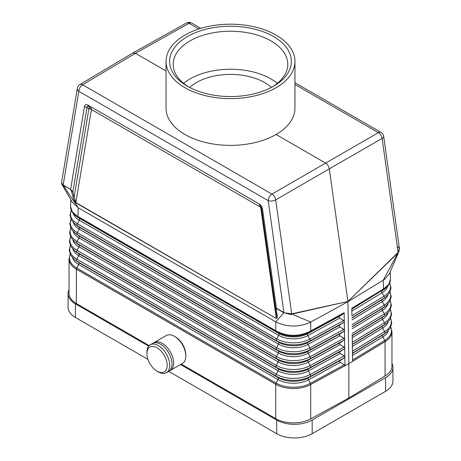 <?xml version="1.0" encoding="UTF-8"?>
<svg xmlns="http://www.w3.org/2000/svg" width="461" height="461" viewBox="0 0 461 461"><rect width="100%" height="100%" fill="white"/><g stroke="black" fill="none" stroke-linecap="round" stroke-linejoin="round"><path stroke-width="0.69" d="M275.741 418.64L275.741 384.232L76.376 269.126C74.803 268.175 74.803 268.193 76.37 269.178L275.741 384.284C277.418 385.171 277.418 385.154 275.741 384.232L275.741 384.232A1.792 1.031 -60 0 1 276.076 383.097A24.589 14.199 0 0 0 310.391 383.356L344.304 364.778L344.978 365.723L309.694 385.079A25.067 14.47 0 0 0 310.72 384.549L348.873 363.643L348.873 397.999L310.72 418.905A25.067 14.47 180 0 1 275.741 418.64L181.282 364.104M72.93 196.674C73.143 198.582 74.135 200.639 75.892 202.84L74.152 196.847L88.927 108.554A3.579 2.397 -170.5 0 1 91.428 109.499A3.579 2.069 120 0 0 90.69 107.862L88.76 106.75L88.016 105.108C86.092 104.094 84.916 104.555 84.49 106.491L88.927 108.554A3.579 1.458 120 0 1 90.69 107.862L88.76 106.75C87.279 105.944 86.691 106.174 86.996 107.442L72.867 191.903L74.152 196.847L72.93 196.674L71.639 191.73L72.867 191.903L70.625 189.373L61.918 184.325L61.549 182.619L77.356 88.253A5.371 3.59 -170.5 0 0 78.854 91.33L268.198 200.65A5.371 2.518 -8 0 0 275.701 199.872L329.298 168.841C328.808 166.312 327.558 164.387 325.558 163.061L276.076 134.491A64.459 37.214 0 0 0 294.954 108.174L294.954 61.394A64.459 37.214 0 0 0 276.076 35.082A64.459 37.214 0 0 0 205.831 27.015A64.459 37.214 0 0 0 166.041 61.394A64.459 37.214 0 0 0 184.919 87.711A64.459 37.214 0 0 0 255.164 95.773A64.459 37.214 0 0 0 294.954 61.394M340.109 344.667L339.446 343.848L339.642 343.093L343.912 340.206L344.563 339.244L344.701 348.038L344.021 347.087L340.109 344.667L308.259 362.115L310.132 365.654L344.021 347.087M61.918 184.325L72.112 202.051L78.203 207.761L77.944 216.514L78.249 217.315L276.07 331.528L275.764 330.721L77.131 216.042L72.204 211.697L70.591 206.43L70.792 199.728M352.556 360.012L352.492 353.385L382.728 334.986A21.828 12.603 180 0 0 384.18 334.006L386.255 332.456A24.445 14.112 180 0 1 384.63 333.551L382.728 334.986A1.792 1.06 -121.3 0 0 382.757 336.956L384.733 340.431L352.556 360.012L352.567 361.343L385.079 341.555C386.439 340.714 388.248 339.348 386.001 341.025A25.067 14.47 180 0 1 385.079 341.618L348.873 363.643L347.946 301.707L309.175 322.879C297.581 327.396 286.442 327.045 275.77 321.824L78.203 207.761L63.128 185.213M78.249 217.315L75.598 215.644C72.25 213.126 70.585 210.055 70.591 206.43M174.414 336.305L175.422 336.893A14.683 8.477 -120 0 1 185.806 354.872L185.806 356.042A16.112 9.306 -120 0 0 174.414 336.305A16.112 9.306 -120 0 0 166.352 335.51L154.199 342.529A16.112 9.306 -120 0 0 153.421 343.076M169.452 370.84A16.112 9.306 -120 0 0 170.316 370.437L182.47 363.418A16.112 9.306 -120 0 0 185.806 356.042M149.214 345.589L76.376 303.534A25.067 14.47 -0 0 1 69.035 293.3L69.035 258.944L70.164 254.363M84.49 106.491L70.625 189.373L63.266 185.414M261.537 208.211L259.774 205.485L262.557 209.294L276.427 308.196L276.214 309.838L275.672 308.991L276.427 308.196L283.895 312.506L268.198 200.65A5.371 3.1 120 0 1 271.961 194.087L82.617 84.772A5.371 3.1 120 0 0 78.854 91.33L63.157 185.063L61.549 182.619M276.07 331.528L276.865 331.989C287.676 337.36 298.595 337.44 309.631 332.237L309.867 331.465C298.67 336.714 287.589 336.628 276.617 331.217L275.764 330.721L275.77 321.824L283.918 312.685M276.456 308.495L283.843 312.765L291.139 314.581L292.072 313.762L347.94 301.465L291.969 314.108M277.021 314.506C277.701 316.678 277.453 318.021 276.283 318.528L75.863 202.535L91.428 109.499L260.684 207.22L276.248 318.228L276.479 313.659L277.021 314.506L276.214 309.838M198.818 28.985L189.033 23.332A5.371 3.1 -60 0 1 191.684 23.085A5.371 5.371 0 0 0 186.377 23.05A5.371 3.106 -119.2 0 1 189.033 23.332L135.436 53.292L82.617 84.772A5.371 3.094 -120.8 0 0 79.903 84.524L132.774 53.015L135.436 53.292L166.041 70.959M259.774 205.485L259.03 203.843L88.016 105.108M344.701 348.09L344.056 349.052L340.045 351.668L339.567 352.538L340.074 353.397L344.165 355.932L344.84 356.883L344.701 348.038M168.714 371.359L276.709 433.709A25.067 14.47 0 0 0 312.16 433.709L385.586 391.314A25.067 14.47 0 0 0 392.933 381.086L392.933 367.446A25.067 14.47 180 0 1 385.586 377.68L312.16 420.075A25.067 14.47 180 0 1 276.709 420.075L180.522 364.542M309.867 331.465L310.737 330.986L310.437 331.787L307.844 333.597A1.792 1.008 -118.7 0 0 307.873 335.568L339.688 318.136L339.025 317.312L339.221 316.563L343.497 313.676L310.437 331.787M77.131 216.042L77.494 216.883L79.327 218.278A1.792 1.031 -60 0 1 79.298 220.243L77.373 223.752L276.744 338.852A23.649 13.657 0 0 0 309.746 339.106L343.606 320.556L344.281 321.501L344.142 312.685L310.737 330.986L310.743 322.089L291.721 314.004M398.131 252.565L383.247 280.23L347.946 301.707L329.298 168.841L382.117 138.433L398.102 252.346L397.774 252.732L398.442 252.634L398.102 252.346L399.433 248.692L383.661 136.312A5.371 2.518 172 0 1 382.117 138.433A5.371 3.152 60.1 0 0 378.377 132.653L271.961 194.087A5.371 3.048 59.9 0 1 275.701 199.872L291.686 313.785L292.072 313.762M344.142 312.685L343.497 313.676M343.606 320.556L339.688 318.136M146.938 353.633A14.326 8.269 -120 0 0 157.068 371.174A14.326 8.269 -120 0 0 167.193 365.325A14.326 8.269 -120 0 0 157.068 347.784A14.326 8.269 -120 0 0 146.938 353.633L146.938 352.169A16.112 9.306 -120 0 1 150.274 344.793A16.112 9.306 -120 0 1 162.693 349.11A16.112 9.306 -120 0 1 169.729 365.325A16.112 9.306 -120 0 1 166.392 372.701A16.112 9.306 -120 0 1 158.33 371.906L157.068 371.174M348.873 397.999L385.079 375.974A25.067 14.47 0 0 0 391.965 366.011L391.965 331.655A25.067 14.47 180 0 1 386.001 341.025L348.873 363.643L309.694 385.079A25.067 14.47 0 0 1 275.741 384.284M148.696 346.165L75.408 303.851A25.067 14.47 180 0 1 68.067 293.622L68.067 307.257A25.067 14.47 0 0 0 75.408 317.491L147.975 359.39M344.419 330.399L343.773 331.367L339.503 334.248L339.308 335.003L339.792 335.706L343.883 338.241L344.563 339.192L344.281 321.559L343.635 322.521L339.624 325.138L339.146 326.002L339.653 326.861L343.745 329.396L344.419 330.347M275.632 308.778L261.543 208.332M283.843 312.765L291.686 313.785L291.139 314.581M344.304 364.778L340.212 362.237L339.705 361.384L340.189 360.514L344.194 357.897L344.84 356.935L344.978 365.723M385.413 288.344L383.443 289.819A20.889 12.061 180 0 1 382.048 290.758A1.792 1.06 -121.3 0 0 382.077 292.723L384.053 296.204L351.922 315.75L351.824 308.864L383.195 289.779L383.512 288.972L388.905 284.247L390.404 279.159C390.409 282.772 388.75 285.832 385.413 288.344L351.864 309.124M276.514 313.866L276.612 314.552M166.392 372.701L168.668 371.387A16.112 9.306 -120 0 0 172.005 364.011A16.112 9.306 -120 0 0 164.975 347.796A16.112 9.306 -120 0 0 152.556 343.474L150.274 344.793M352.187 334.79L352.313 343.693L352.187 334.79M351.824 308.864L351.922 315.75M352.492 353.385L352.365 344.534L352.44 352.492M352.44 352.544L352.567 361.343M170.316 370.437A16.112 9.306 -120 0 0 173.653 363.061A16.112 9.306 -120 0 0 166.617 346.845A16.112 9.306 -120 0 0 154.199 342.529M351.812 308.259L383.512 288.972L383.247 280.23L384.612 279.326L389.412 273.713L398.442 252.634M397.837 246.716L399.433 248.692L398.834 251.885M397.774 252.732L347.888 301.494L397.941 252.928M68.067 293.622A25.067 14.47 180 0 1 69.035 289.641M391.965 363.464A25.067 14.47 180 0 1 392.933 367.446M189.615 87.434A48.342 27.908 180 0 1 196.317 82.594A48.342 27.908 180 0 1 271.385 87.434M277.395 83.32A57.297 33.077 0 0 0 189.984 78.935A57.297 33.077 0 0 0 183.605 83.32M272.238 86.979A57.297 33.077 0 0 0 287.791 64.315A57.297 33.077 0 0 0 271.01 40.925A57.297 33.077 0 0 0 189.984 40.925A57.297 33.077 0 0 0 173.203 64.315A57.297 33.077 0 0 0 188.756 86.979M187.454 36.54A60.875 35.145 0 0 0 187.448 86.247A60.875 35.145 0 0 0 187.454 86.247A60.875 35.145 0 0 0 273.546 86.247A60.875 35.145 0 0 0 273.546 36.54A60.875 35.145 0 0 0 187.454 36.54M166.041 61.394L166.041 108.174A64.459 37.214 0 0 0 184.919 134.491A64.459 37.214 0 0 0 276.076 134.491M310.72 384.491L310.72 418.905M71.328 210.4A23.649 13.657 180 0 0 77.373 223.752A1.792 1.031 -60 0 0 77.344 225.717L79.194 227.123A1.792 1.031 -60 0 1 79.165 229.088L77.241 232.598A1.792 1.031 -60 0 0 77.212 234.568L79.061 235.974A1.792 1.031 -60 0 1 79.033 237.939L77.108 241.449A1.792 1.031 -60 0 0 77.079 243.414A24.07 13.893 180 0 1 75.039 242.071L77.108 243.627A21.454 12.384 180 0 0 78.929 244.82L77.079 243.414L276.444 358.52A24.07 13.893 0 0 0 310.034 358.773L308.23 360.15A1.792 1.008 -118.7 0 0 308.259 362.115A21.494 12.407 0 0 1 278.265 361.891L276.341 365.4A24.214 13.98 0 0 0 310.132 365.654A1.792 1.008 -118.7 0 1 310.161 367.619L344.056 349.052M70.821 228.201A24.03 13.87 180 0 0 77.108 241.449L276.473 356.549A1.792 1.031 -60 0 0 276.444 358.52L278.294 359.926A1.792 1.031 -60 0 1 278.265 361.891L78.9 246.785A1.792 1.031 -60 0 0 78.929 244.82L278.294 359.926A21.454 12.384 0 0 0 308.23 360.15L340.074 342.702M276.617 331.217L276.865 331.989L278.698 333.378L79.327 218.278A20.889 12.061 180 0 1 77.557 217.114L75.598 215.644M339.653 316.171L307.844 333.597A20.889 12.061 0 0 1 278.698 333.378A1.792 1.031 -60 0 1 278.663 335.343L276.744 338.852A1.792 1.031 -60 0 0 276.709 340.823L278.565 342.229A1.792 1.031 -60 0 1 278.53 344.194L276.606 347.703A23.839 13.761 0 0 0 309.878 347.957L343.745 329.396M73.46 213.714A20.929 12.084 180 0 0 79.298 220.243L278.663 335.343A20.929 12.084 0 0 0 307.873 335.568L309.746 339.106A1.792 1.008 -118.7 0 1 309.775 341.071L307.971 342.448L339.797 325.017M73.316 222.628A21.12 12.193 180 0 0 79.165 229.088L278.53 344.194A21.12 12.193 0 0 0 308 344.419A1.792 1.008 -118.7 0 1 307.971 342.448A21.079 12.17 0 0 1 278.565 342.229L79.194 227.123A21.079 12.17 180 0 1 77.408 225.948L75.333 224.398A23.695 13.68 180 0 0 77.344 225.717L276.709 340.823A23.695 13.68 0 0 0 309.775 341.071L343.635 322.521M71.017 219.43A23.839 13.761 180 0 0 77.241 232.598L276.606 347.703A1.792 1.031 -60 0 0 276.577 349.668L278.432 351.075A1.792 1.031 -60 0 1 278.398 353.04L276.473 356.549A24.03 13.87 0 0 0 310.005 356.802L343.883 338.241M73.138 231.439A21.304 12.303 180 0 0 79.033 237.939L278.398 353.04A21.304 12.303 0 0 0 308.132 353.264A1.792 1.008 -118.7 0 1 308.104 351.299A21.264 12.274 0 0 1 278.432 351.075L79.061 235.974A21.264 12.274 180 0 1 77.258 234.787L75.183 233.237A23.88 13.79 180 0 0 77.212 234.568L276.577 349.668A23.88 13.79 0 0 0 309.901 349.922L308.104 351.299L339.936 333.862M74.889 250.911A24.254 14.003 180 0 0 76.947 252.259L78.796 253.665A21.638 12.493 180 0 1 76.964 252.461L74.889 250.911L70.867 246.554L69.409 241.431L70.556 236.821M74.74 259.745A24.445 14.112 180 0 0 76.814 261.11L78.664 262.516A21.828 12.603 180 0 1 76.814 261.301L74.74 259.745L70.689 255.359L69.219 250.208L70.36 245.592M72.959 240.244A21.494 12.407 180 0 0 78.9 246.785L76.975 250.294A1.792 1.031 -60 0 0 76.947 252.259L276.312 367.365L278.162 368.771L78.796 253.665A1.792 1.031 -60 0 1 78.768 255.636L76.843 259.145A1.792 1.031 -60 0 0 76.814 261.11L276.179 376.211L278.029 377.617L78.664 262.516A1.792 1.031 -60 0 1 78.635 264.481L76.71 267.991A24.589 14.199 180 0 1 70.239 254.518M70.435 245.748A24.404 14.089 180 0 0 76.843 259.145L276.208 374.246A1.792 1.031 -60 0 0 276.179 376.211A24.445 14.112 0 0 0 310.293 376.47L308.49 377.847A21.828 12.603 0 0 1 278.029 377.617A1.792 1.031 -60 0 1 278 379.587L78.635 264.481A21.869 12.626 180 0 1 72.596 257.86M76.376 303.534L76.376 269.178A25.067 14.47 180 0 1 69.035 258.944M76.37 269.178L76.37 269.126A1.792 1.031 -60 0 1 76.71 267.991L276.076 383.097L278 379.587A21.869 12.626 0 0 0 308.518 379.818L340.385 362.358M72.775 249.055A21.679 12.516 180 0 0 78.768 255.636L278.133 370.736L276.208 374.246A24.404 14.089 0 0 0 310.265 374.505L344.165 355.932M70.625 236.971A24.214 13.98 180 0 0 76.975 250.294L276.341 365.4A1.792 1.031 -60 0 0 276.312 367.365A24.254 14.003 0 0 0 310.161 367.619L308.363 369.002A21.638 12.493 0 0 1 278.162 368.771A1.792 1.031 -60 0 1 278.133 370.736A21.679 12.516 0 0 0 308.392 370.967L340.247 353.512M340.212 351.547L308.363 369.002A1.792 1.008 -118.7 0 0 308.392 370.967L310.265 374.505A1.792 1.008 -118.7 0 1 310.293 376.47L344.194 357.897M276.283 318.528L75.892 202.84M71.639 191.73L70.654 189.678M259.03 203.843C260.955 205.053 262.13 206.868 262.557 209.294M261.387 207.629A3.579 1.677 -8 0 0 260.684 207.22A3.579 2.069 120 0 0 260.211 205.79M312.16 420.075L312.16 433.709M276.709 420.075L276.709 433.709M339.964 335.827L308.132 353.264L310.005 356.802A1.792 1.008 -118.7 0 1 310.034 358.773L343.912 340.206M385.586 377.68L385.586 391.314M385.079 341.618L385.079 375.974M340.356 360.393L308.49 377.847A1.792 1.008 -118.7 0 0 308.518 379.818L310.391 383.356A1.792 1.008 -118.7 0 1 310.72 384.486M387.534 286.431A20.929 12.084 180 0 1 382.077 292.723L351.887 311.089M294.954 84.49L378.377 132.653A5.371 3.1 -60 0 1 381.028 132.405L294.954 82.709M352.112 326.826L382.319 308.449A21.264 12.274 180 0 0 383.736 307.493L385.811 305.943A23.88 13.79 180 0 1 384.22 307.014L382.319 308.449A1.792 1.06 -121.3 0 0 382.353 310.414L384.324 313.895A1.792 1.06 -121.3 0 1 384.353 315.86L382.457 317.295A21.454 12.384 180 0 0 383.886 316.332L385.961 314.782A24.07 13.893 180 0 1 384.353 315.86L352.204 335.424M390.173 300.906A24.03 13.87 180 0 1 384.324 313.895L352.175 333.453M387.684 295.34A21.12 12.193 180 0 1 382.215 301.569L384.192 305.049A1.792 1.06 -121.3 0 1 384.22 307.014L352.077 326.572M387.862 304.145A21.304 12.303 180 0 1 382.353 310.414L352.141 328.797M389.672 283.117A23.649 13.657 180 0 1 384.053 296.204A1.792 1.06 -121.3 0 1 384.082 298.169L382.186 299.604A21.079 12.17 180 0 0 383.587 298.659L385.661 297.103A23.695 13.68 180 0 1 384.082 298.169L351.95 317.715M352.365 344.534L382.595 326.14A21.638 12.493 180 0 0 384.036 325.172L386.105 323.616A24.254 14.003 180 0 1 384.491 324.705L382.595 326.14A1.792 1.06 -121.3 0 0 382.624 328.105L384.595 331.586A1.792 1.06 -121.3 0 1 384.63 333.551L352.458 353.126M388.398 330.572A21.869 12.626 180 0 1 382.757 336.956L352.521 355.35M390.565 318.453A24.404 14.089 180 0 1 384.595 331.586L352.429 351.161M388.22 321.761A21.679 12.516 180 0 1 382.624 328.105L352.394 346.499M390.369 309.683A24.214 13.98 180 0 1 384.462 322.74A1.792 1.06 -121.3 0 1 384.491 324.705L352.331 344.275M388.041 312.956A21.494 12.407 180 0 1 382.486 319.26L384.462 322.74L352.302 342.31M339.826 326.982L308 344.419L309.878 347.957A1.792 1.008 -118.7 0 1 309.901 349.922L343.773 331.367M390.755 327.229A24.589 14.199 180 0 1 384.733 340.431A1.792 1.06 -121.3 0 1 385.079 341.555L385.079 341.613M352.239 335.683L382.457 317.295A1.792 1.06 -121.3 0 0 382.486 319.26L352.267 337.648M351.985 317.975L382.186 299.604A1.792 1.06 -121.3 0 0 382.215 301.569L352.014 319.946M389.977 292.136A23.839 13.761 180 0 1 384.192 305.049L352.048 324.602M384.301 288.494L383.195 289.779M75.408 303.851L75.408 317.491M75.039 242.071L71.046 237.749L69.594 232.661L70.746 228.051M75.333 224.398L71.455 220.231L69.968 215.12L71.271 210.262M75.183 233.237L71.276 229.036L69.784 223.89L70.942 219.28M79.903 84.524A5.371 5.371 0 0 0 77.356 88.253M186.377 23.05L132.774 53.015M191.684 23.085L200.817 28.357M385.961 314.782L389.954 310.455L391.401 305.372L390.248 300.756M391.965 331.655L390.83 327.068M386.255 332.456L390.306 328.071L391.775 322.913L390.634 318.297M386.105 323.616L390.127 319.266L391.591 314.143L390.444 309.527M385.661 297.103L389.539 292.942L391.026 287.825L389.724 282.979M385.811 305.943L389.718 301.748L391.21 296.596L390.052 291.986M383.661 136.312A5.371 5.371 0 0 0 381.028 132.405M275.684 309.112L276.491 313.78M390.185 271.892L390.404 279.159"/></g></svg>
